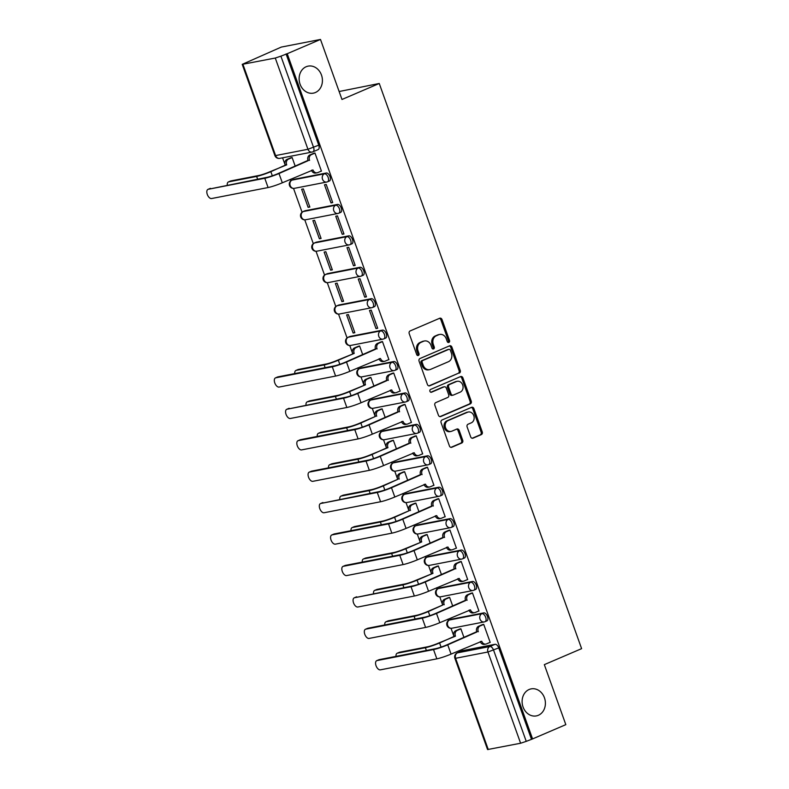 <?xml version="1.0" encoding="UTF-8"?>
<svg xmlns="http://www.w3.org/2000/svg" width="789" height="789" viewBox="0 0 789 789"><rect width="100%" height="100%" fill="white"/><g stroke="black" fill="none" stroke-linecap="round" stroke-linejoin="round"><path stroke-width="1.18" d="M448.882 342.416A1.479 1.243 79 0 0 449.533 340.542L442.018 319.535A2.111 1.775 79 0 0 439.67 318.263L410.132 330.936A2.111 1.775 79 0 0 409.205 333.609L416.72 354.616A1.479 1.243 79 0 0 419.018 353.63L418.042 350.918A6.756 5.671 79 0 1 421.03 342.337L423.496 341.282A6.756 5.671 79 0 1 424.462 340.976A6.756 5.671 79 0 1 431.011 345.355L431.977 348.077A1.479 1.243 79 0 0 434.275 347.091L433.309 344.369A6.756 5.671 79 0 1 436.287 335.789L438.753 334.733A6.756 5.671 79 0 1 439.729 334.437A6.756 5.671 79 0 1 446.268 338.806L447.235 341.529A1.479 1.243 79 0 0 448.882 342.416M448.063 342.426A1.479 1.243 79 0 0 448.389 340.769L440.873 319.762A2.111 1.775 79 0 0 439.374 318.391M417.549 355.514A1.479 1.243 79 0 0 417.874 353.857L416.908 351.135L418.042 350.918M432.806 348.975A1.479 1.243 79 0 0 433.131 347.308L432.165 344.596L433.309 344.369M529.143 689.497A13.758 11.559 79 0 0 522.683 705.8A13.758 11.559 79 0 0 536.382 715.899A13.758 11.559 79 0 0 538.374 715.278A13.758 11.559 79 0 0 544.824 698.975A13.758 11.559 79 0 0 531.125 688.886A13.758 11.559 79 0 0 529.143 689.497M306.162 66.74A13.758 11.559 79 0 0 299.702 83.042A13.758 11.559 79 0 0 313.401 93.132A13.758 11.559 79 0 0 315.393 92.52A13.758 11.559 79 0 0 321.843 76.217A13.758 11.559 79 0 0 308.144 66.128A13.758 11.559 79 0 0 306.162 66.74M486.655 620.953A4.3 2.288 -113.2 0 0 486.912 620.874A4.3 2.288 -113.2 0 0 487.415 616.248A4.3 2.288 -113.2 0 0 483.775 612.895L451.426 619.187A4.3 2.288 -113.2 0 0 451.18 619.266A4.3 2.288 -113.2 0 0 450.943 619.395M475.412 589.531A4.3 2.288 -113.2 0 0 475.659 589.452A4.3 2.288 -113.2 0 0 476.161 584.827A4.3 2.288 -113.2 0 0 472.522 581.473L440.183 587.775A4.3 2.288 -113.2 0 0 439.927 587.844A4.3 2.288 -113.2 0 0 439.7 587.983M464.159 558.109A4.3 2.288 -113.2 0 0 464.415 558.03A4.3 2.288 -113.2 0 0 464.918 553.405A4.3 2.288 -113.2 0 0 461.279 550.051L428.93 556.353A4.3 2.288 -113.2 0 0 428.674 556.432A4.3 2.288 -113.2 0 0 428.447 556.561M452.906 526.687A4.3 2.288 -113.2 0 0 453.162 526.618A4.3 2.288 -113.2 0 0 453.665 521.993A4.3 2.288 -113.2 0 0 450.026 518.639L417.677 524.932A4.3 2.288 -113.2 0 0 417.43 525.01A4.3 2.288 -113.2 0 0 417.194 525.139M441.662 495.275A4.3 2.288 -113.2 0 0 441.909 495.196A4.3 2.288 -113.2 0 0 442.412 490.571A4.3 2.288 -113.2 0 0 438.773 487.217L406.434 493.51A4.3 2.288 -113.2 0 0 406.177 493.589A4.3 2.288 -113.2 0 0 405.95 493.717M430.409 463.853A4.3 2.288 -113.2 0 0 430.666 463.774A4.3 2.288 -113.2 0 0 431.169 459.149A4.3 2.288 -113.2 0 0 427.52 455.795L395.181 462.088A4.3 2.288 -113.2 0 0 394.924 462.167A4.3 2.288 -113.2 0 0 394.697 462.295M419.156 432.431A4.3 2.288 -113.2 0 0 419.413 432.352A4.3 2.288 -113.2 0 0 419.916 427.727A4.3 2.288 -113.2 0 0 416.276 424.374L383.927 430.666A4.3 2.288 -113.2 0 0 383.681 430.745A4.3 2.288 -113.2 0 0 383.444 430.873M407.913 401.009A4.3 2.288 -113.2 0 0 408.16 400.93A4.3 2.288 -113.2 0 0 408.663 396.305A4.3 2.288 -113.2 0 0 405.023 392.952L372.684 399.254A4.3 2.288 -113.2 0 0 372.428 399.333A4.3 2.288 -113.2 0 0 372.201 399.461M396.66 369.587A4.3 2.288 -113.2 0 0 396.906 369.518A4.3 2.288 -113.2 0 0 397.419 364.883A4.3 2.288 -113.2 0 0 393.77 361.54L361.431 367.832A4.3 2.288 -113.2 0 0 361.175 367.911A4.3 2.288 -113.2 0 0 360.948 368.039M385.407 338.175A4.3 2.288 -113.2 0 0 385.663 338.096A4.3 2.288 -113.2 0 0 386.166 333.471A4.3 2.288 -113.2 0 0 382.527 330.118L350.178 336.41A4.3 2.288 -113.2 0 0 349.931 336.489A4.3 2.288 -113.2 0 0 349.695 336.617M374.164 306.753A4.3 2.288 -113.2 0 0 374.41 306.674A4.3 2.288 -113.2 0 0 374.913 302.049A4.3 2.288 -113.2 0 0 371.274 298.696L338.925 304.988A4.3 2.288 -113.2 0 0 338.678 305.067A4.3 2.288 -113.2 0 0 338.451 305.195M362.91 275.331A4.3 2.288 -113.2 0 0 363.157 275.253A4.3 2.288 -113.2 0 0 363.67 270.627A4.3 2.288 -113.2 0 0 360.021 267.274L327.682 273.566A4.3 2.288 -113.2 0 0 327.425 273.645A4.3 2.288 -113.2 0 0 327.198 273.773M351.657 243.909A4.3 2.288 -113.2 0 0 351.914 243.831A4.3 2.288 -113.2 0 0 352.417 239.205A4.3 2.288 -113.2 0 0 348.777 235.852L316.428 242.154A4.3 2.288 -113.2 0 0 316.182 242.223A4.3 2.288 -113.2 0 0 315.945 242.361M340.404 212.488A4.3 2.288 -113.2 0 0 340.661 212.409A4.3 2.288 -113.2 0 0 341.164 207.783A4.3 2.288 -113.2 0 0 337.524 204.43L305.175 210.732A4.3 2.288 -113.2 0 0 304.929 210.811A4.3 2.288 -113.2 0 0 304.702 210.939M329.161 181.075A4.3 2.288 -113.2 0 0 329.407 180.997A4.3 2.288 -113.2 0 0 329.92 176.371A4.3 2.288 -113.2 0 0 326.271 173.018L293.932 179.31A4.3 2.288 -113.2 0 0 293.676 179.389A4.3 2.288 -113.2 0 0 293.449 179.517M470.688 436.889A2.111 1.775 79 0 0 473.035 438.161L481.32 434.611A2.111 1.775 79 0 0 482.257 431.928L473.903 408.603A2.111 1.775 79 0 0 471.556 407.331L442.027 419.995A2.111 1.775 79 0 0 441.09 422.677L449.444 446.002A2.111 1.775 79 0 0 451.791 447.274L461.802 442.984A2.111 1.775 79 0 0 462.729 440.301L459.159 430.321A2.111 1.775 79 0 0 456.811 429.048L451.85 431.179A5.641 4.744 79 0 1 451.032 431.425A5.641 4.744 79 0 1 445.41 427.283A5.641 4.744 79 0 1 448.063 420.596L467.502 412.262A5.641 4.744 79 0 1 468.321 412.006A5.641 4.744 79 0 1 473.933 416.148A5.641 4.744 79 0 1 471.289 422.835L468.045 424.226A2.111 1.775 79 0 0 467.118 426.908L470.688 436.889M242.933 64.333L275.598 155.571L307.947 149.279L275.272 58.041L242.223 64.353L281.288 47.084L320.492 39.45L341.982 99.473L379.253 83.486L581.611 648.647L544.331 664.634L565.821 724.647L532.565 738.918L287.226 53.711L280.904 56.157L313.568 147.395A4.3 2.288 66.8 0 1 312.977 151.794A4.3 2.288 66.8 0 1 312.73 151.873A4.3 3.61 79 0 1 312.109 152.06A4.3 4.3 0 0 0 312.977 151.794L318.164 149.575A4.3 2.288 66.8 0 1 317.908 149.654M320.492 39.45L287.226 53.711M459.306 373.128A2.111 1.775 79 0 0 460.243 370.445L451.89 347.121A2.111 1.775 79 0 0 449.543 345.848L420.004 358.512A2.111 1.775 79 0 0 419.077 361.194L427.431 384.519A2.111 1.775 79 0 0 429.778 385.791L458.162 373.345A2.111 1.775 79 0 0 459.099 370.672L450.746 347.338A2.111 1.775 79 0 0 449.257 345.967M462.896 377.862L471.25 401.187A2.111 1.775 79 0 1 470.313 403.869L440.785 416.533A2.111 1.775 79 0 1 438.437 415.261L434.857 405.28A2.111 1.775 79 0 1 435.794 402.597L447.767 397.459A2.111 1.775 79 0 0 448.704 394.776L446.337 388.158A2.111 1.775 79 0 0 443.98 386.886L431.514 392.232A1.479 1.243 79 0 1 430.528 389.46L460.549 376.59A2.111 1.775 79 0 1 462.896 377.862L461.752 378.079L470.106 401.414L471.25 401.187M462.196 650.817A4.3 2.288 66.8 0 1 462.423 650.688A4.3 2.288 66.8 0 1 462.679 650.609L495.028 644.317L489.841 646.536A4.3 2.288 66.8 0 1 493.569 650.116L526.243 741.364L520.612 743.238L487.563 749.55L454.898 658.312L455.598 658.292L488.263 749.53M282.561 157.81L285.125 164.852A4.3 3.61 -101 0 1 287.028 159.388L288.518 159.102A4.3 3.61 79 0 0 286.614 164.566L270.844 171.677A10.859 1.055 160.3 0 1 256.632 176.42L228.682 181.864A4.941 2.633 -113.2 0 0 228.396 181.953A4.941 2.633 -113.2 0 0 227.271 185.07M290.283 179.379L290.796 180.809M293.528 188.423L302.049 212.231M304.771 219.845L313.302 243.653M316.024 251.267L324.545 275.065M327.277 282.689L335.798 306.487M338.53 314.111L347.052 337.909M349.774 345.523L352.703 353.689M357.792 367.901L358.295 369.331M361.027 376.945L363.946 385.111M369.035 399.323L369.548 400.753M372.28 408.367L375.199 416.533M380.288 430.745L380.801 432.175M383.523 439.789L386.373 447.639A4.3 3.61 -101 0 1 388.277 442.175L389.766 441.879A4.3 3.61 79 0 0 387.863 447.343L372.092 454.454A10.859 1.055 160.3 0 1 357.881 459.198L329.94 464.642A4.941 2.633 -113.2 0 0 329.644 464.731A4.941 2.633 -113.2 0 0 328.52 467.857M391.541 462.157L392.044 463.587M394.776 471.211L397.695 479.377M402.784 493.579L403.297 495.009M406.029 502.623L408.949 510.789M414.038 525.001L414.55 526.431M417.273 534.045L420.202 542.211M425.291 556.423L425.804 557.853M428.526 565.466L431.445 573.633M436.534 587.844L437.047 589.275M439.779 596.888L442.698 605.055M447.787 619.257L448.3 620.687M451.022 628.31L453.882 636.151A4.3 3.61 -101 0 1 455.776 630.697L457.265 630.401A4.3 3.61 79 0 0 455.361 635.865L439.591 642.976A10.859 1.055 160.3 0 1 425.379 647.72L397.439 653.164A4.941 2.633 -113.2 0 0 397.143 653.253A4.941 2.633 -113.2 0 0 396.019 656.379M459.04 650.678L459.494 651.951M339.132 91.514L379.253 83.486M532.565 738.918L526.243 741.364M275.272 58.041L280.904 56.157M320.837 171.272L321.448 171.154L314.959 153.027L313.292 153.48M330.986 202.901L332.702 202.576L326.212 184.448L324.496 184.784L330.986 202.901L332.573 202.221M308.124 207.359L309.84 207.024L303.351 188.896L301.635 189.232L308.124 207.359L309.722 206.669M342.239 234.323L343.955 233.988L337.455 215.87L335.749 216.196L342.239 234.323L343.826 233.643M319.377 238.771L321.093 238.446L314.604 220.318L312.888 220.644L319.377 238.771L320.965 238.091M353.482 265.745L355.198 265.41L348.708 247.282L346.992 247.618L353.482 265.745L355.08 265.065M330.63 270.193L332.347 269.858L325.847 251.73L324.141 252.066L330.63 270.193L332.218 269.513M364.735 297.167L366.451 296.832L359.962 278.704L358.245 279.04L364.735 297.167L366.323 296.486M341.874 301.615L343.59 301.28L337.1 283.152L335.384 283.488L341.874 301.615L343.471 300.934M375.988 328.589L377.704 328.254L371.215 310.126L369.499 310.462L375.988 328.589L377.576 327.908M353.127 333.037L354.843 332.702L348.353 314.574L346.637 314.91L353.127 333.037L354.715 332.356M388.336 359.794L388.947 359.676L382.458 341.548L380.791 342.002M362.733 354.744L359.606 345.996L357.93 346.45M399.589 391.216L400.201 391.097L393.711 372.97L392.044 373.424M373.986 386.166L370.85 377.418L369.183 377.872M410.842 422.628L411.454 422.509L404.964 404.382L403.287 404.846M385.239 417.578L382.103 408.84L380.436 409.294M422.095 454.05L422.697 453.931L416.207 435.804L414.541 436.268M396.482 449L393.356 440.252L391.679 440.716M433.339 485.472L433.95 485.353L427.46 467.226L425.794 467.68M407.735 480.422L404.599 471.674L402.932 472.138M444.592 516.894L445.203 516.775L438.714 498.648L437.037 499.102M418.989 511.844L415.852 503.096L414.186 503.55M455.845 548.316L456.446 548.197L449.957 530.07L448.29 530.524M430.232 543.266L427.105 534.518L425.429 534.972M467.088 579.728L467.699 579.609L461.21 561.482L459.543 561.946M441.485 574.688L438.349 565.94L436.682 566.394M478.341 611.15L478.953 611.031L472.463 592.904L470.786 593.367M452.738 606.1L449.602 597.352L447.935 597.815M489.594 642.571L490.206 642.453L483.706 624.326L482.04 624.78M463.981 637.522L460.855 628.774L459.178 629.237M295.234 166.223L292.098 157.475L290.431 157.928M531.421 739.135L498.756 647.897A4.3 2.288 -113.2 0 0 495.028 644.317M286.082 53.938L318.756 145.176A4.3 2.288 66.8 0 1 318.164 149.575M439.729 334.437L438.585 334.654A6.756 5.671 79 0 0 437.609 334.96L438.753 334.733M432.165 344.596A6.756 5.671 79 0 1 435.143 336.015L437.609 334.96M424.462 340.976L423.328 341.203A6.756 5.671 79 0 0 422.352 341.499L423.496 341.282M416.908 351.135A6.756 5.671 79 0 1 419.886 342.554L422.352 341.499M428.92 385.89L458.162 373.345M450.371 350.277A1.479 1.243 79 0 0 448.724 349.389L422.805 360.504A1.479 1.243 79 0 0 422.154 362.378L423.18 365.248A6.756 5.671 79 0 0 429.719 369.627A6.756 5.671 79 0 0 430.695 369.321L448.408 361.727A6.756 5.671 79 0 0 451.397 353.147L450.371 350.277M448.024 349.527A1.479 1.243 79 0 0 447.58 349.606L448.724 349.389M429.719 369.627L428.575 369.844A6.756 5.671 79 0 1 422.036 365.465L421.01 362.605A1.479 1.243 79 0 1 421.661 360.731L447.58 349.606M439.927 416.631L469.169 404.086A2.111 1.775 79 0 0 470.106 401.414M443.467 386.985A2.111 1.775 79 0 0 442.836 387.103L430.794 392.271M460.194 392.133A5.641 4.744 79 0 0 462.847 385.446A5.641 4.744 79 0 0 457.226 381.304A5.641 4.744 79 0 0 456.407 381.551L449.562 384.49A2.111 1.775 79 0 0 448.625 387.172L451.002 393.79A2.111 1.775 79 0 0 453.35 395.072L460.194 392.133M457.226 381.304L456.081 381.521A5.641 4.744 79 0 0 455.273 381.777L456.407 381.551M453.044 395.161L451.9 395.388A2.111 1.775 79 0 1 449.858 394.017L447.491 387.389A2.111 1.775 79 0 1 448.418 384.716L455.273 381.777M461.752 378.079A2.111 1.775 79 0 0 460.263 376.708M468.321 412.006L467.177 412.233A5.641 4.744 79 0 0 466.358 412.479L467.502 412.262M451.032 431.425L449.888 431.652A5.641 4.744 79 0 1 444.266 427.51A5.641 4.744 79 0 1 446.919 420.823L466.358 412.479M450.933 447.373L460.658 443.211A2.111 1.775 79 0 0 461.595 440.528L458.014 430.538A2.111 1.775 79 0 0 456.525 429.167M472.187 438.26L480.185 434.838A2.111 1.775 79 0 0 481.112 432.155L472.759 408.82A2.111 1.775 79 0 0 471.27 407.449M230.309 181.164A4.941 2.633 66.8 0 1 230.566 181.016A4.941 2.633 66.8 0 1 230.861 180.928L258.802 175.493A8.058 0.779 -19.7 0 0 269.355 171.963L286.723 164.871M292.127 157.553L288.518 159.102M290.993 157.692L287.028 159.388M208.266 189.281A4.941 2.633 -113.2 0 0 207.971 189.37A4.941 2.633 -113.2 0 0 207.389 194.686A4.941 2.633 -113.2 0 0 211.58 198.542L268.092 187.545L264.779 178.284L208.266 189.281L266.948 177.347A8.058 0.779 -19.7 0 0 277.511 173.827L307.986 160.404A4.3 3.61 -101 0 1 309.89 154.94L313.854 153.244M209.884 188.591A4.941 2.633 66.8 0 1 210.15 188.443A4.941 2.633 66.8 0 1 210.436 188.354M308.095 160.709L278.99 173.541A10.859 1.055 160.3 0 1 264.779 178.284M314.989 153.105L311.369 154.654A4.3 3.61 79 0 0 309.475 160.118L309.584 160.414M317.168 172.771L315.679 173.057A4.3 3.61 -101 0 1 311.517 170.276L313.006 169.98A4.3 3.61 79 0 0 317.168 172.771A4.3 3.61 79 0 0 317.789 172.584L321.409 171.026M313.006 169.98L282.314 182.801A10.859 1.055 160.3 0 1 268.092 187.545M297.808 369.686A4.941 2.633 66.8 0 1 298.064 369.538A4.941 2.633 66.8 0 1 298.36 369.449L326.301 364.005A8.058 0.779 -19.7 0 0 336.854 360.484L354.222 353.383L338.343 360.198A10.859 1.055 160.3 0 1 324.131 364.942L296.191 370.376A4.941 2.633 -113.2 0 0 295.895 370.465A4.941 2.633 -113.2 0 0 294.77 373.591M352.732 353.679L352.624 353.373A4.3 3.61 -101 0 1 354.527 347.91L356.017 347.624A4.3 3.61 79 0 0 354.113 353.087L354.222 353.383M359.626 346.075L356.017 347.624M358.502 346.213L354.527 347.91M275.765 377.803A4.941 2.633 -113.2 0 0 275.469 377.892A4.941 2.633 -113.2 0 0 274.888 383.207A4.941 2.633 -113.2 0 0 279.079 387.064L335.601 376.067L332.277 366.796L275.765 377.803L277.935 376.866L334.457 365.869A8.058 0.779 -19.7 0 0 345.01 362.348L375.485 348.925A4.3 3.61 -101 0 1 377.389 343.462L381.353 341.765M277.383 377.112A4.941 2.633 66.8 0 1 277.649 376.955A4.941 2.633 66.8 0 1 277.935 376.866M375.594 349.231L346.489 362.052A10.859 1.055 160.3 0 1 332.277 366.796M382.487 341.627L378.868 343.176A4.3 3.61 79 0 0 376.974 348.639L377.083 348.935M384.667 361.293L383.188 361.579A4.3 3.61 -101 0 1 379.016 358.798L380.505 358.502A4.3 3.61 79 0 0 384.667 361.293A4.3 3.61 79 0 0 385.288 361.096L388.908 359.547M380.505 358.502L349.813 371.323A10.859 1.055 160.3 0 1 335.601 376.067M309.051 401.108A4.941 2.633 66.8 0 1 309.318 400.96A4.941 2.633 66.8 0 1 309.613 400.871L337.554 395.427A8.058 0.779 -19.7 0 0 348.107 391.906L365.475 384.805L349.596 391.62A10.859 1.055 160.3 0 1 335.384 396.364L307.434 401.798A4.941 2.633 -113.2 0 0 307.148 401.887A4.941 2.633 -113.2 0 0 306.014 405.013M363.985 385.101L363.877 384.795A4.3 3.61 -101 0 1 365.78 379.331L367.26 379.045A4.3 3.61 79 0 0 365.366 384.509L365.475 384.805M370.879 377.497L367.26 379.045M369.745 377.625L365.78 379.331M320.304 432.53A4.941 2.633 66.8 0 1 320.571 432.382A4.941 2.633 66.8 0 1 320.857 432.293L348.807 426.849A8.058 0.779 -19.7 0 0 359.36 423.328L375.239 416.513L360.839 423.042A10.859 1.055 160.3 0 1 346.627 427.786L318.687 433.22A4.941 2.633 -113.2 0 0 318.391 433.309A4.941 2.633 -113.2 0 0 317.267 436.435M375.239 416.513L375.13 416.217A4.3 3.61 -101 0 1 377.024 410.753L378.513 410.467A4.3 3.61 79 0 0 376.609 415.921L376.718 416.227M382.132 408.909L378.513 410.467M380.998 409.047L377.024 410.753M331.558 463.952A4.941 2.633 66.8 0 1 331.814 463.794A4.941 2.633 66.8 0 1 332.11 463.705L360.05 458.271A8.058 0.779 -19.7 0 0 370.603 454.75L387.971 447.649M393.376 440.331L389.766 441.879M392.251 440.469L388.277 442.175M342.801 495.364A4.941 2.633 66.8 0 1 343.067 495.216A4.941 2.633 66.8 0 1 343.363 495.127L371.303 489.693A8.058 0.779 -19.7 0 0 381.856 486.172L397.735 479.357L383.346 485.876A10.859 1.055 160.3 0 1 369.134 490.62L341.183 496.064A4.941 2.633 -113.2 0 0 340.897 496.153A4.941 2.633 -113.2 0 0 339.773 499.269M397.735 479.357L397.626 479.051A4.3 3.61 -101 0 1 399.53 473.597L401.009 473.301A4.3 3.61 79 0 0 399.116 478.765L399.224 479.071M404.629 471.753L401.009 473.301M403.495 471.891L399.53 473.597M354.054 526.786A4.941 2.633 66.8 0 1 354.32 526.638A4.941 2.633 66.8 0 1 354.606 526.549L382.557 521.115A8.058 0.779 -19.7 0 0 393.109 517.584L408.988 510.779L394.589 517.298A10.859 1.055 160.3 0 1 380.377 522.042L352.436 527.486A4.941 2.633 -113.2 0 0 352.15 527.575A4.941 2.633 -113.2 0 0 351.016 530.691M408.988 510.779L408.88 510.473A4.3 3.61 -101 0 1 410.773 505.009L412.262 504.723A4.3 3.61 79 0 0 410.359 510.187L410.467 510.493M415.882 503.175L412.262 504.723M414.748 503.313L410.773 505.009M365.307 558.208A4.941 2.633 66.8 0 1 365.573 558.06A4.941 2.633 66.8 0 1 365.859 557.971L393.8 552.527A8.058 0.779 -19.7 0 0 404.353 549.006L421.721 541.905L405.842 548.72A10.859 1.055 160.3 0 1 391.63 553.464L363.69 558.898A4.941 2.633 -113.2 0 0 363.394 558.987A4.941 2.633 -113.2 0 0 362.269 562.113M420.231 542.201L420.123 541.895A4.3 3.61 -101 0 1 422.026 536.431L423.515 536.145A4.3 3.61 79 0 0 421.612 541.609L421.721 541.905M427.125 534.597L423.515 536.145M426.001 534.735L422.026 536.431M376.55 589.63A4.941 2.633 66.8 0 1 376.817 589.482A4.941 2.633 66.8 0 1 377.112 589.393L405.053 583.949A8.058 0.779 -19.7 0 0 415.606 580.428L432.974 573.327L417.095 580.142A10.859 1.055 160.3 0 1 402.883 584.886L374.933 590.32A4.941 2.633 -113.2 0 0 374.647 590.409A4.941 2.633 -113.2 0 0 373.522 593.535M431.484 573.613L431.376 573.317A4.3 3.61 -101 0 1 433.279 567.853L434.769 567.567A4.3 3.61 79 0 0 432.865 573.031L432.974 573.327M438.378 566.009L434.769 567.567M437.244 566.147L433.279 567.853M387.803 621.051A4.941 2.633 66.8 0 1 388.07 620.904A4.941 2.633 66.8 0 1 388.356 620.805L416.306 615.371A8.058 0.779 -19.7 0 0 426.859 611.85L442.737 605.035L428.338 611.554A10.859 1.055 160.3 0 1 414.126 616.298L386.186 621.742A4.941 2.633 -113.2 0 0 385.9 621.831A4.941 2.633 -113.2 0 0 384.766 624.957M442.737 605.035L442.629 604.739A4.3 3.61 -101 0 1 444.532 599.275L446.012 598.989A4.3 3.61 79 0 0 444.108 604.443L444.217 604.749M449.631 597.431L446.012 598.989M448.497 597.569L444.532 599.275M287.009 409.225A4.941 2.633 -113.2 0 0 286.723 409.313A4.941 2.633 -113.2 0 0 286.141 414.629A4.941 2.633 -113.2 0 0 290.332 418.486L346.844 407.489L343.531 398.218L287.009 409.225L345.7 397.291A8.058 0.779 -19.7 0 0 356.253 393.77L386.738 380.347A4.3 3.61 -101 0 1 388.632 374.883L392.606 373.177M288.636 408.524A4.941 2.633 66.8 0 1 288.892 408.377A4.941 2.633 66.8 0 1 289.188 408.288M386.847 380.643L357.742 393.474A10.859 1.055 160.3 0 1 343.531 398.218M393.741 373.039L390.121 374.597A4.3 3.61 79 0 0 388.218 380.051L388.326 380.357M395.92 392.715L394.431 393.001A4.3 3.61 -101 0 1 390.269 390.21L391.758 389.924A4.3 3.61 79 0 0 395.92 392.715A4.3 3.61 79 0 0 396.542 392.518L400.161 390.969M391.758 389.924L361.056 402.745A10.859 1.055 160.3 0 1 346.844 407.489M298.262 440.647A4.941 2.633 -113.2 0 0 297.976 440.735A4.941 2.633 -113.2 0 0 297.394 446.051A4.941 2.633 -113.2 0 0 301.576 449.908L358.098 438.911L354.784 429.64L298.262 440.647L300.431 439.71L356.953 428.713A8.058 0.779 -19.7 0 0 367.506 425.182L397.981 411.769A4.3 3.61 -101 0 1 399.885 406.305L403.86 404.599M299.879 439.946A4.941 2.633 66.8 0 1 300.145 439.798A4.941 2.633 66.8 0 1 300.431 439.71M398.09 412.065L368.996 424.896A10.859 1.055 160.3 0 1 354.784 429.64M404.984 404.461L401.374 406.01A4.3 3.61 79 0 0 399.471 411.473L399.579 411.779M407.173 424.127L405.684 424.423A4.3 3.61 -101 0 1 401.522 421.632L403.001 421.346A4.3 3.61 79 0 0 407.173 424.127A4.3 3.61 79 0 0 407.795 423.94L411.404 422.391M403.001 421.346L372.309 434.167A10.859 1.055 160.3 0 1 358.098 438.911M309.515 472.059A4.941 2.633 -113.2 0 0 309.219 472.147A4.941 2.633 -113.2 0 0 308.647 477.473A4.941 2.633 -113.2 0 0 312.829 481.329L369.351 470.323L366.027 461.062L309.515 472.059L311.685 471.132L368.207 460.125A8.058 0.779 -19.7 0 0 378.759 456.604L409.235 443.181A4.3 3.61 -101 0 1 411.138 437.727L415.103 436.021M311.132 471.368A4.941 2.633 66.8 0 1 311.399 471.22A4.941 2.633 66.8 0 1 311.685 471.132M409.343 443.487L380.239 456.318A10.859 1.055 160.3 0 1 366.027 461.062M416.237 435.883L412.617 437.431A4.3 3.61 79 0 0 410.724 442.895L410.832 443.201M418.417 455.549L416.937 455.845A4.3 3.61 -101 0 1 412.765 453.054L414.255 452.768A4.3 3.61 79 0 0 418.417 455.549A4.3 3.61 79 0 0 419.038 455.361L422.657 453.813M414.255 452.768L383.562 465.579A10.859 1.055 160.3 0 1 369.351 470.323M320.758 503.481A4.941 2.633 -113.2 0 0 320.472 503.569A4.941 2.633 -113.2 0 0 319.89 508.895A4.941 2.633 -113.2 0 0 324.082 512.751L380.594 501.745L377.28 492.484L320.758 503.481L379.45 491.547A8.058 0.779 -19.7 0 0 390.003 488.026L420.488 474.603A4.3 3.61 -101 0 1 422.391 469.139L426.356 467.443M322.385 502.79A4.941 2.633 66.8 0 1 322.642 502.642A4.941 2.633 66.8 0 1 322.938 502.554M420.596 474.909L391.492 487.74A10.859 1.055 160.3 0 1 377.28 492.484M427.49 467.305L423.871 468.853A4.3 3.61 79 0 0 421.967 474.317L422.076 474.623M429.67 486.971L428.18 487.257A4.3 3.61 -101 0 1 424.018 484.476L425.508 484.19A4.3 3.61 79 0 0 429.67 486.971A4.3 3.61 79 0 0 430.291 486.783L433.911 485.225M425.508 484.19L394.806 497.001A10.859 1.055 160.3 0 1 380.594 501.745M332.011 534.903A4.941 2.633 -113.2 0 0 331.725 534.991A4.941 2.633 -113.2 0 0 331.143 540.307A4.941 2.633 -113.2 0 0 335.335 544.163L391.847 533.167L388.533 523.906L332.011 534.903L334.181 533.966L390.703 522.969A8.058 0.779 -19.7 0 0 401.256 519.448L431.731 506.025A4.3 3.61 -101 0 1 433.634 500.561L437.609 498.865M333.629 534.212A4.941 2.633 66.8 0 1 333.895 534.064A4.941 2.633 66.8 0 1 334.181 533.966M431.839 506.331L402.745 519.162A10.859 1.055 160.3 0 1 388.533 523.906M438.733 498.727L435.124 500.275A4.3 3.61 79 0 0 433.22 505.739L433.329 506.035M440.923 518.393L439.434 518.679A4.3 3.61 -101 0 1 435.272 515.898L436.751 515.602A4.3 3.61 79 0 0 440.923 518.393A4.3 3.61 79 0 0 441.544 518.195L445.154 516.647M436.751 515.602L406.059 528.423A10.859 1.055 160.3 0 1 391.847 533.167M343.264 566.324A4.941 2.633 -113.2 0 0 342.968 566.413A4.941 2.633 -113.2 0 0 342.396 571.729A4.941 2.633 -113.2 0 0 346.578 575.585L403.1 564.589L399.776 555.318L343.264 566.324L345.434 565.388L401.956 554.391A8.058 0.779 -19.7 0 0 412.509 550.87L442.984 537.447A4.3 3.61 -101 0 1 444.888 531.983L448.852 530.277M344.882 565.624A4.941 2.633 66.8 0 1 345.148 565.476A4.941 2.633 66.8 0 1 345.434 565.388M443.093 537.753L413.988 550.574A10.859 1.055 160.3 0 1 399.776 555.318M449.986 530.139L446.377 531.697A4.3 3.61 79 0 0 444.473 537.161L444.582 537.457M452.166 549.815L450.687 550.101A4.3 3.61 -101 0 1 446.515 547.319L448.004 547.024A4.3 3.61 79 0 0 452.166 549.815A4.3 3.61 79 0 0 452.787 549.617L456.407 548.069M448.004 547.024L417.312 559.845A10.859 1.055 160.3 0 1 403.1 564.589M354.517 597.746A4.941 2.633 -113.2 0 0 354.222 597.835A4.941 2.633 -113.2 0 0 353.64 603.151A4.941 2.633 -113.2 0 0 357.831 607.007L414.343 596.011L411.03 586.74L354.517 597.746L413.199 585.813A8.058 0.779 -19.7 0 0 423.752 582.292L454.237 568.869A4.3 3.61 -101 0 1 456.141 563.405L460.105 561.699M356.135 597.046A4.941 2.633 66.8 0 1 356.391 596.898A4.941 2.633 66.8 0 1 356.687 596.809M454.346 569.165L425.241 581.996A10.859 1.055 160.3 0 1 411.03 586.74M461.24 561.561L457.62 563.119A4.3 3.61 79 0 0 455.726 568.573L455.825 568.879M463.419 581.237L461.93 581.523A4.3 3.61 -101 0 1 457.768 578.731L459.257 578.445A4.3 3.61 79 0 0 463.419 581.237A4.3 3.61 79 0 0 464.04 581.039L467.66 579.491M459.257 578.445L428.555 591.267A10.859 1.055 160.3 0 1 414.343 596.011M365.761 629.158A4.941 2.633 -113.2 0 0 365.475 629.247A4.941 2.633 -113.2 0 0 364.893 634.573A4.941 2.633 -113.2 0 0 369.084 638.429L425.596 627.423L422.283 618.162L365.761 629.158L367.94 628.231L424.452 617.225A8.058 0.779 -19.7 0 0 435.005 613.704L465.49 600.291A4.3 3.61 -101 0 1 467.384 594.827L471.358 593.121M367.378 628.468A4.941 2.633 66.8 0 1 367.644 628.32A4.941 2.633 66.8 0 1 367.94 628.231M465.599 600.587L436.495 613.418A10.859 1.055 160.3 0 1 422.283 618.162M472.493 592.983L468.873 594.531A4.3 3.61 79 0 0 466.97 599.995L467.078 600.301M474.672 612.649L473.183 612.945A4.3 3.61 -101 0 1 469.021 610.153L470.5 609.867A4.3 3.61 79 0 0 474.672 612.649A4.3 3.61 79 0 0 475.294 612.461L478.903 610.913M470.5 609.867L439.808 622.679A10.859 1.055 160.3 0 1 425.596 627.423M399.056 652.464A4.941 2.633 66.8 0 1 399.323 652.316A4.941 2.633 66.8 0 1 399.609 652.227L427.549 646.793A8.058 0.779 -19.7 0 0 438.102 643.272L455.47 636.171M460.884 628.853L457.265 630.401M459.75 628.991L455.776 630.697M377.014 660.58A4.941 2.633 -113.2 0 0 376.718 660.669A4.941 2.633 -113.2 0 0 376.146 665.995A4.941 2.633 -113.2 0 0 380.328 669.851L436.85 658.845L433.526 649.584L377.014 660.58L379.184 659.653L435.706 648.647A8.058 0.779 -19.7 0 0 446.258 645.126L476.734 631.703A4.3 3.61 -101 0 1 478.637 626.249L482.602 624.543M378.631 659.89A4.941 2.633 66.8 0 1 378.898 659.742A4.941 2.633 66.8 0 1 379.184 659.653M476.842 632.009L447.738 644.84A10.859 1.055 160.3 0 1 433.526 649.584M483.736 624.405L480.126 625.953A4.3 3.61 79 0 0 478.223 631.417L478.331 631.723M485.916 644.071L484.436 644.357A4.3 3.61 -101 0 1 480.274 641.575L481.754 641.289A4.3 3.61 79 0 0 485.916 644.071A4.3 3.61 79 0 0 486.537 643.883L490.156 642.325M481.754 641.289L451.061 654.101A10.859 1.055 160.3 0 1 436.85 658.845M448.389 340.769L449.533 340.542M417.874 353.857L419.018 353.63M433.131 347.308L434.275 347.091M451.18 619.266L449.336 620.055A4.3 2.288 66.8 0 1 449.592 619.976L481.931 613.684A4.3 2.288 66.8 0 1 485.58 617.037A4.3 2.288 66.8 0 1 485.077 621.663A4.3 2.288 66.8 0 1 484.821 621.742A4.3 3.61 -101 0 1 484.199 621.929A4.3 3.61 -101 0 1 480.037 619.148A4.3 3.61 -101 0 1 481.931 613.684L483.775 612.895M451.426 619.187L449.592 619.976A4.3 3.61 79 0 0 447.688 625.44A4.3 3.61 -101 0 0 451.85 628.231L484.199 621.929A4.3 4.3 0 0 0 485.077 621.663L486.912 620.874M439.927 587.844L438.092 588.633A4.3 2.288 66.8 0 1 438.339 588.564L470.688 582.262A4.3 2.288 66.8 0 1 474.327 585.616A4.3 2.288 66.8 0 1 473.824 590.241A4.3 2.288 66.8 0 1 473.568 590.32A4.3 3.61 -101 0 1 472.946 590.507A4.3 3.61 -101 0 1 468.784 587.726A4.3 3.61 -101 0 1 470.688 582.262L472.522 581.473M440.183 587.775L438.339 588.564A4.3 3.61 79 0 0 436.445 594.018A4.3 3.61 -101 0 0 440.607 596.809L472.946 590.507A4.3 4.3 0 0 0 473.824 590.241L475.659 589.452M428.674 556.432L426.839 557.221A4.3 2.288 66.8 0 1 427.096 557.142L459.435 550.84A4.3 2.288 66.8 0 1 463.074 554.194A4.3 2.288 66.8 0 1 462.571 558.819A4.3 2.288 66.8 0 1 462.324 558.898A4.3 3.61 -101 0 1 461.703 559.095A4.3 3.61 -101 0 1 457.531 556.304A4.3 3.61 -101 0 1 459.435 550.84L461.279 550.051M428.93 556.353L427.096 557.142A4.3 3.61 79 0 0 425.192 562.606A4.3 3.61 -101 0 0 429.354 565.388L461.703 559.095A4.3 4.3 0 0 0 462.571 558.819L464.415 558.03M417.43 525.01L415.586 525.799A4.3 2.288 66.8 0 1 415.842 525.721L448.182 519.428A4.3 2.288 66.8 0 1 451.831 522.782A4.3 2.288 66.8 0 1 451.318 527.407A4.3 2.288 66.8 0 1 451.071 527.476A4.3 3.61 -101 0 1 450.45 527.673A4.3 3.61 -101 0 1 446.288 524.882A4.3 3.61 -101 0 1 448.182 519.428L450.026 518.639M417.677 524.932L415.842 525.721A4.3 3.61 79 0 0 413.939 531.184A4.3 3.61 -101 0 0 418.101 533.966L450.45 527.673A4.3 4.3 0 0 0 451.318 527.407L453.162 526.618M406.177 493.589L404.343 494.378A4.3 2.288 66.8 0 1 404.589 494.299L436.938 488.006A4.3 2.288 66.8 0 1 440.578 491.36A4.3 2.288 66.8 0 1 440.075 495.985A4.3 2.288 66.8 0 1 439.818 496.064A4.3 3.61 -101 0 1 439.197 496.251A4.3 3.61 -101 0 1 435.035 493.47A4.3 3.61 -101 0 1 436.938 488.006L438.773 487.217M406.434 493.51L404.589 494.299A4.3 3.61 79 0 0 402.686 499.762A4.3 3.61 -101 0 0 406.858 502.544L439.197 496.251A4.3 4.3 0 0 0 440.075 495.985L441.909 495.196M394.924 462.167L393.09 462.956A4.3 2.288 66.8 0 1 393.336 462.877L425.685 456.584A4.3 2.288 66.8 0 1 429.324 459.938A4.3 2.288 66.8 0 1 428.822 464.563A4.3 2.288 66.8 0 1 428.575 464.642A4.3 3.61 -101 0 1 427.954 464.829A4.3 3.61 -101 0 1 423.782 462.048A4.3 3.61 -101 0 1 425.685 456.584L427.52 455.795M395.181 462.088L393.336 462.877A4.3 3.61 79 0 0 391.443 468.341A4.3 3.61 -101 0 0 395.605 471.132L427.954 464.829A4.3 4.3 0 0 0 428.822 464.563L430.666 463.774M383.681 430.745L381.837 431.534A4.3 2.288 66.8 0 1 382.093 431.455L414.432 425.163A4.3 2.288 66.8 0 1 418.081 428.516A4.3 2.288 66.8 0 1 417.568 433.141A4.3 2.288 66.8 0 1 417.322 433.22A4.3 3.61 -101 0 1 416.7 433.408A4.3 3.61 -101 0 1 412.539 430.626A4.3 3.61 -101 0 1 414.432 425.163L416.276 424.374M383.927 430.666L382.093 431.455A4.3 3.61 79 0 0 380.19 436.919A4.3 3.61 -101 0 0 384.351 439.71L416.7 433.408A4.3 4.3 0 0 0 417.568 433.141L419.413 432.352M372.428 399.333L370.593 400.112A4.3 2.288 66.8 0 1 370.84 400.043L403.189 393.741A4.3 2.288 66.8 0 1 406.828 397.094A4.3 2.288 66.8 0 1 406.325 401.719A4.3 2.288 66.8 0 1 406.069 401.798A4.3 3.61 -101 0 1 405.447 401.995A4.3 3.61 -101 0 1 401.285 399.204A4.3 3.61 -101 0 1 403.189 393.741L405.023 392.952M372.684 399.254L370.84 400.043A4.3 3.61 79 0 0 368.936 405.497A4.3 3.61 -101 0 0 373.108 408.288L405.447 401.995A4.3 4.3 0 0 0 406.325 401.719L408.16 400.93M361.175 367.911L359.34 368.7A4.3 2.288 66.8 0 1 359.587 368.621L391.936 362.319A4.3 2.288 66.8 0 1 395.575 365.672A4.3 2.288 66.8 0 1 395.072 370.297A4.3 2.288 66.8 0 1 394.816 370.376A4.3 3.61 -101 0 1 394.194 370.574A4.3 3.61 -101 0 1 390.032 367.782A4.3 3.61 -101 0 1 391.936 362.319L393.77 361.54M361.431 367.832L359.587 368.621A4.3 3.61 79 0 0 357.693 374.085A4.3 3.61 -101 0 0 361.855 376.866L394.194 370.574A4.3 4.3 0 0 0 395.072 370.297L396.906 369.518M349.931 336.489L348.087 337.278A4.3 2.288 66.8 0 1 348.343 337.199L380.683 330.907A4.3 2.288 66.8 0 1 384.332 334.26A4.3 2.288 66.8 0 1 383.819 338.885A4.3 2.288 66.8 0 1 383.572 338.964A4.3 3.61 -101 0 1 382.951 339.152A4.3 3.61 -101 0 1 378.789 336.361A4.3 3.61 -101 0 1 380.683 330.907L382.527 330.118M350.178 336.41L348.343 337.199A4.3 3.61 79 0 0 346.44 342.663A4.3 3.61 -101 0 0 350.602 345.444L382.951 339.152A4.3 4.3 0 0 0 383.819 338.885L385.663 338.096M338.678 305.067L336.834 305.856A4.3 2.288 66.8 0 1 337.09 305.777L369.439 299.485A4.3 2.288 66.8 0 1 373.079 302.838A4.3 2.288 66.8 0 1 372.576 307.463A4.3 2.288 66.8 0 1 372.319 307.542A4.3 3.61 -101 0 1 371.698 307.73A4.3 3.61 -101 0 1 367.536 304.948A4.3 3.61 -101 0 1 369.439 299.485L371.274 298.696M338.925 304.988L337.09 305.777A4.3 3.61 79 0 0 335.187 311.241A4.3 3.61 -101 0 0 339.359 314.022L371.698 307.73A4.3 4.3 0 0 0 372.576 307.463L374.41 306.674M327.425 273.645L325.591 274.434A4.3 2.288 66.8 0 1 325.837 274.355L358.186 268.063A4.3 2.288 66.8 0 1 361.826 271.416A4.3 2.288 66.8 0 1 361.323 276.042A4.3 2.288 66.8 0 1 361.066 276.12A4.3 3.61 -101 0 1 360.445 276.308A4.3 3.61 -101 0 1 356.283 273.527A4.3 3.61 -101 0 1 358.186 268.063L360.021 267.274M327.682 273.566L325.837 274.355A4.3 3.61 79 0 0 323.944 279.819A4.3 3.61 -101 0 0 328.106 282.61L360.445 276.308A4.3 4.3 0 0 0 361.323 276.042L363.157 275.253M316.182 242.223L314.338 243.012A4.3 2.288 66.8 0 1 314.594 242.943L346.933 236.641A4.3 2.288 66.8 0 1 350.572 239.994A4.3 2.288 66.8 0 1 350.069 244.62A4.3 2.288 66.8 0 1 349.823 244.698A4.3 3.61 -101 0 1 349.202 244.896A4.3 3.61 -101 0 1 345.04 242.105A4.3 3.61 -101 0 1 346.933 236.641L348.777 235.852M316.428 242.154L314.594 242.943A4.3 3.61 79 0 0 312.691 248.397A4.3 3.61 -101 0 0 316.853 251.188L349.202 244.896A4.3 4.3 0 0 0 350.069 244.62L351.914 243.831M304.929 210.811L303.084 211.6A4.3 2.288 66.8 0 1 303.341 211.521L335.69 205.219A4.3 2.288 66.8 0 1 339.329 208.572A4.3 2.288 66.8 0 1 338.826 213.198A4.3 2.288 66.8 0 1 338.57 213.277A4.3 3.61 -101 0 1 337.948 213.474A4.3 3.61 -101 0 1 333.786 210.683A4.3 3.61 -101 0 1 335.69 205.219L337.524 204.43M305.175 210.732L303.341 211.521A4.3 3.61 79 0 0 301.437 216.985A4.3 3.61 -101 0 0 305.609 219.766L337.948 213.474A4.3 4.3 0 0 0 338.826 213.198L340.661 212.409M293.676 179.389L291.841 180.178A4.3 2.288 66.8 0 1 292.088 180.099L324.437 173.807A4.3 2.288 66.8 0 1 328.076 177.16A4.3 2.288 66.8 0 1 327.573 181.786A4.3 2.288 66.8 0 1 327.317 181.855A4.3 3.61 -101 0 1 326.695 182.052A4.3 3.61 -101 0 1 322.533 179.261A4.3 3.61 -101 0 1 324.437 173.807L326.271 173.018M293.932 179.31L292.088 180.099A4.3 3.61 79 0 0 290.194 185.563A4.3 3.61 -101 0 0 294.356 188.344L326.695 182.052A4.3 4.3 0 0 0 327.573 181.786L329.407 180.997M462.679 650.609L457.502 652.838L489.841 646.536A4.3 3.61 -101 0 0 487.937 652L455.598 658.292A4.3 3.61 -101 0 1 457.502 652.838A4.3 2.288 66.8 0 0 457.245 652.907A4.3 4.3 0 0 0 454.898 658.312M520.612 743.238L487.937 652L498.756 647.897M318.756 145.176L307.947 149.279A4.3 3.61 79 0 0 312.109 152.06L279.76 158.362A4.3 3.61 79 0 1 275.598 155.571L274.897 155.591A4.3 4.3 0 0 0 279.76 158.362M435.143 336.015L436.287 335.789M419.886 342.554L421.03 342.337M440.873 319.762L442.018 319.535M429.157 385.91L429.778 385.791M450.746 347.338L451.89 347.121M459.099 370.672L460.243 370.445M421.661 360.731L422.805 360.504M421.01 362.605L422.154 362.378M422.036 365.465L423.18 365.248M469.169 404.086L470.313 403.869M440.163 416.651L440.785 416.533M442.836 387.103L443.98 386.886M448.418 384.716L449.562 384.49M447.491 387.389L448.625 387.172M449.858 394.017L451.002 393.79M446.919 420.823L448.063 420.596M458.014 430.538L459.159 430.321M461.595 440.528L462.729 440.301M460.658 443.211L461.802 442.984M451.17 447.402L451.791 447.274M472.759 408.82L473.903 408.603M481.112 432.155L482.257 431.928M480.185 434.838L481.32 434.611M472.414 438.289L473.035 438.161M230.861 180.928L228.682 181.864M285.125 164.852L286.614 164.566M270.844 171.677L272.323 175.799M256.632 176.42L257.608 179.162M309.475 160.118L307.986 160.404M282.314 182.801L278.99 173.541M311.369 154.654L309.89 154.94M298.36 369.449L296.191 370.376M352.624 353.373L354.113 353.087M338.343 360.198L339.822 364.321M324.131 364.942L325.117 367.684M376.974 348.639L375.485 348.925M349.813 371.323L346.489 362.052M378.868 343.176L377.389 343.462M309.613 400.871L307.434 401.798M363.877 384.795L365.366 384.509M349.596 391.62L351.066 395.743M335.384 396.364L336.361 399.106M320.857 432.293L318.687 433.22M375.13 416.217L376.609 415.921M360.839 423.042L362.319 427.165M346.627 427.786L347.614 430.528M332.11 463.705L329.94 464.642M386.373 447.639L387.863 447.343M372.092 454.454L373.572 458.587M357.881 459.198L358.867 461.95M343.363 495.127L341.183 496.064M397.626 479.051L399.116 478.765M383.346 485.876L384.815 489.999M369.134 490.62L370.11 493.372M354.606 526.549L352.436 527.486M408.88 510.473L410.359 510.187M394.589 517.298L396.068 521.421M380.377 522.042L381.363 524.784M365.859 557.971L363.69 558.898M420.123 541.895L421.612 541.609M405.842 548.72L407.321 552.842M391.63 553.464L392.616 556.206M377.112 589.393L374.933 590.32M431.376 573.317L432.865 573.031M417.095 580.142L418.574 584.264M402.883 584.886L403.86 587.627M388.356 620.805L386.186 621.742M442.629 604.739L444.108 604.443M428.338 611.554L429.818 615.686M414.126 616.298L415.113 619.049M388.218 380.051L386.738 380.347M361.056 402.745L357.742 393.474M390.121 374.597L388.632 374.883M399.471 411.473L397.981 411.769M372.309 434.167L368.996 424.896M401.374 406.01L399.885 406.305M410.724 442.895L409.235 443.181M383.562 465.579L380.239 456.318M412.617 437.431L411.138 437.727M421.967 474.317L420.488 474.603M394.806 497.001L391.492 487.74M423.871 468.853L422.391 469.139M433.22 505.739L431.731 506.025M406.059 528.423L402.745 519.162M435.124 500.275L433.634 500.561M444.473 537.161L442.984 537.447M417.312 559.845L413.988 550.574M446.377 531.697L444.888 531.983M455.726 568.573L454.237 568.869M428.555 591.267L425.241 581.996M457.62 563.119L456.141 563.405M466.97 599.995L465.49 600.291M439.808 622.679L436.495 613.418M468.873 594.531L467.384 594.827M399.609 652.227L397.439 653.164M453.882 636.151L455.361 635.865M439.591 642.976L441.071 647.108M425.379 647.72L426.366 650.471M478.223 631.417L476.734 631.703M451.061 654.101L447.738 644.84M480.126 625.953L478.637 626.249M291.841 180.178A4.3 4.3 0 0 0 294.356 188.344M303.084 211.6A4.3 4.3 0 0 0 305.609 219.766M314.338 243.012A4.3 4.3 0 0 0 316.853 251.188M325.591 274.434A4.3 4.3 0 0 0 328.106 282.61M336.834 305.856A4.3 4.3 0 0 0 339.359 314.022M348.087 337.278A4.3 4.3 0 0 0 350.602 345.444M359.34 368.7A4.3 4.3 0 0 0 361.855 376.866M370.593 400.112A4.3 4.3 0 0 0 373.108 408.288M381.837 431.534A4.3 4.3 0 0 0 384.351 439.71M393.09 462.956A4.3 4.3 0 0 0 395.605 471.132M404.343 494.378A4.3 4.3 0 0 0 406.858 502.544M415.586 525.799A4.3 4.3 0 0 0 418.101 533.966M426.839 557.221A4.3 4.3 0 0 0 429.354 565.388M438.092 588.633A4.3 4.3 0 0 0 440.607 596.809M449.336 620.055A4.3 4.3 0 0 0 451.85 628.231M462.423 650.688L457.245 652.907M242.223 64.353L274.897 155.591M447.797 349.547L448.941 349.32M443.142 387.014L444.286 386.788M228.396 181.953L230.566 181.016M207.971 189.37L210.15 188.443M295.895 370.465L298.064 369.538M275.469 377.892L277.649 376.955M307.148 401.887L309.318 400.96M318.391 433.309L320.571 432.382M329.644 464.731L331.814 463.794M340.897 496.153L343.067 495.216M352.15 527.575L354.32 526.638M363.394 558.987L365.573 558.06M374.647 590.409L376.817 589.482M385.9 621.831L388.07 620.904M286.723 409.313L288.892 408.377M297.976 440.735L300.145 439.798M309.219 472.147L311.399 471.22M320.472 503.569L322.642 502.642M331.725 534.991L333.895 534.064M342.968 566.413L345.148 565.476M354.222 597.835L356.391 596.898M365.475 629.247L367.644 628.32M397.143 653.253L399.323 652.316M376.718 660.669L378.898 659.742"/></g></svg>

